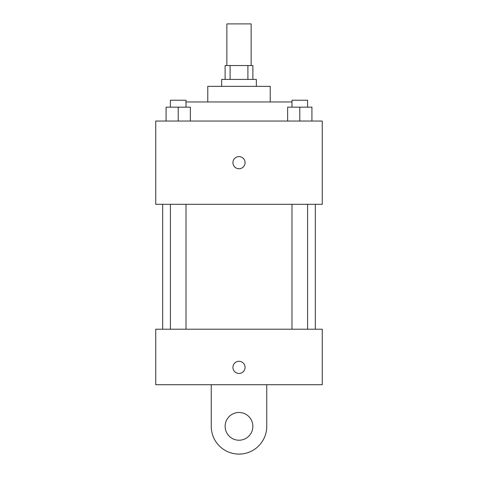 <?xml version="1.0" encoding="UTF-8"?>
<svg xmlns="http://www.w3.org/2000/svg" width="478" height="478" viewBox="0 0 478 478"><rect width="100%" height="100%" fill="white"/><g stroke="black" fill="none" stroke-linecap="round" stroke-linejoin="round"><path stroke-width="0.72" d="M251.141 65.534L251.141 23.9L226.859 23.9L226.859 65.534M230.097 79.408L230.097 65.534L225.12 65.534L225.12 79.408M230.097 65.534L252.88 65.534L252.88 79.408M247.903 79.408L247.903 65.534M221.655 86.351L221.655 79.408L256.345 79.408L256.345 86.351M207.775 101.963L207.775 86.351L270.225 86.351L270.225 101.963M186.014 101.963L291.986 101.963M155.738 121.042L322.262 121.042L322.262 204.309L155.738 204.309L155.738 121.042M239 168.746A6.071 6.071 0 0 1 233.742 159.64A6.071 6.071 0 0 1 244.258 159.64A6.071 6.071 0 0 1 239 168.746M155.738 329.205L322.262 329.205L322.262 384.712L155.738 384.712L155.738 329.205L322.262 329.205M287.642 121.042L287.642 107.162L311.925 107.162L311.925 121.042L311.925 107.162M299.784 121.042L299.784 107.162M307.581 107.162L307.581 100.225L291.986 100.225L291.986 107.162M166.075 121.042L166.075 107.162L190.358 107.162L190.358 121.042L190.358 107.162M178.216 121.042L178.216 107.162M186.014 107.162L186.014 100.225L170.419 100.225L170.419 107.162M232.929 367.367A6.071 6.071 0 0 1 242.035 362.109A6.071 6.071 0 0 1 242.035 372.625A6.071 6.071 0 0 1 232.929 367.367M266.754 384.712L266.754 426.346A27.754 27.754 0 0 1 239 454.1A27.754 27.754 0 0 1 211.246 426.346L211.246 384.712M239 440.22A13.88 13.88 0 0 1 226.984 419.409A13.88 13.88 0 0 1 251.016 419.409A13.88 13.88 0 0 1 239 440.22M315.325 329.205L315.325 204.309M162.675 329.205L162.675 204.309M291.986 204.309L291.986 329.205M307.581 204.309L307.581 329.205M186.014 329.205L186.014 204.309M170.419 329.205L170.419 204.309"/></g></svg>
